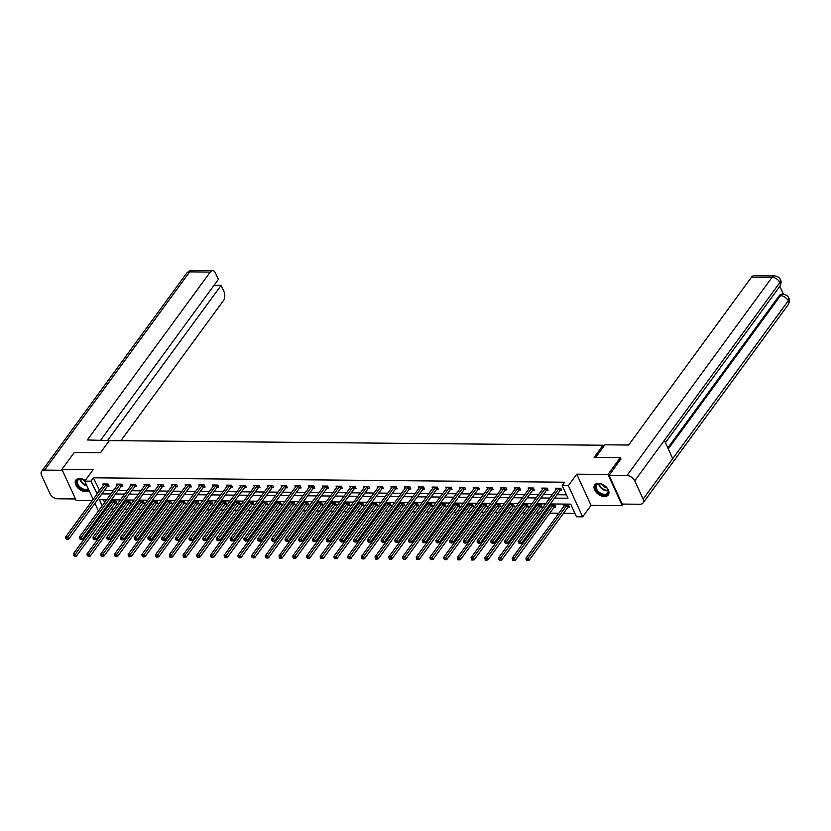 <?xml version="1.0" encoding="UTF-8"?>
<svg xmlns="http://www.w3.org/2000/svg" width="831" height="831" viewBox="0 0 831 831"><rect width="100%" height="100%" fill="white"/><g stroke="black" fill="none" stroke-linecap="round" stroke-linejoin="round"><path stroke-width="1.25" d="M85.271 480.391A8.424 5.329 -143.8 0 0 79.672 478.511A8.424 5.329 -143.8 0 0 75.891 480.121A8.424 5.329 -143.8 0 0 77.335 487.361A8.424 5.329 -143.8 0 0 85.697 491.672A8.424 5.329 -143.8 0 0 89.062 490.55M604.501 496.523A8.424 5.329 -143.8 0 0 608.282 494.923A8.424 5.329 -143.8 0 0 606.838 487.683A8.424 5.329 -143.8 0 0 598.476 483.372A8.424 5.329 -143.8 0 0 594.695 484.972A8.424 5.329 -143.8 0 0 596.139 492.212A8.424 5.329 -143.8 0 0 604.501 496.523M103.688 512.363L102.161 512.353M603.607 446.569L602.994 445.229L109.339 440.617L100.458 452.75L74.26 452.5L61.92 469.359L76.203 500.563L92.148 500.709M623.427 504.085L622.263 505.674L607.98 474.47L576.766 474.179L568.373 485.647L582.656 516.84L576.496 516.789L570.71 504.137L550.278 503.95M576.766 474.179L591.049 505.383L622.263 505.674M591.049 505.383L582.656 516.84M110.845 509.039L113.66 509.06M118.345 509.102L119.872 509.123M124.567 509.164L127.372 509.195M132.067 509.237L133.594 509.247M138.278 509.289L141.093 509.32M145.778 509.361L147.305 509.372M152 509.424L154.815 509.445M159.5 509.486L161.027 509.507M165.712 509.548L168.527 509.58M173.222 509.621L174.739 509.632M179.434 509.673L182.249 509.704M186.933 509.746L188.46 509.767M193.145 509.808L195.96 509.829M200.655 509.881L202.182 509.891M206.867 509.933L209.682 509.964M214.367 510.005L215.894 510.016M220.589 510.057L223.394 510.089M228.089 510.13L229.616 510.151M234.3 510.192L237.115 510.213M241.811 510.265L243.327 510.276M248.022 510.317L250.837 510.348M255.522 510.39L257.049 510.4M261.734 510.452L264.549 510.473M269.244 510.514L270.761 510.535M275.456 510.577L278.271 510.598M282.955 510.65L284.482 510.66M289.167 510.701L291.982 510.733M296.677 510.774L298.204 510.785M302.889 510.836L305.704 510.857M310.389 510.899L311.916 510.92M316.611 510.961L319.426 510.982M324.111 511.034L325.638 511.044M330.323 511.086L333.138 511.117M337.833 511.158L339.349 511.169M344.044 511.221L346.859 511.242M351.544 511.283L353.071 511.304M357.756 511.345L360.571 511.377M365.266 511.418L366.783 511.429M371.478 511.47L374.293 511.501M378.978 511.543L380.505 511.564M385.189 511.605L388.004 511.626M392.699 511.667L394.226 511.688M398.911 511.73L401.726 511.761M406.411 511.803L407.938 511.813M412.633 511.854L415.448 511.886M420.133 511.927L421.66 511.948M426.345 511.989L429.16 512.01M433.855 512.062L435.371 512.073M440.066 512.114L442.881 512.145M447.566 512.187L449.093 512.197M453.778 512.249L456.593 512.27M461.288 512.312L462.805 512.332M467.5 512.374L470.315 512.395M475 512.447L476.527 512.457M481.222 512.498L484.026 512.53M488.721 512.571L490.248 512.582M494.933 512.634L497.748 512.654M502.443 512.696L503.96 512.717M508.655 512.758L511.47 512.779M516.155 512.831L517.682 512.841M522.367 512.883L525.182 512.914M529.877 512.956L531.393 512.966M536.088 513.018L538.904 513.039M543.588 513.08L545.115 513.101M549.8 513.143L558.837 513.226M563.522 513.267L574.938 513.381M602.994 445.229L594.113 457.372L620.321 457.611L620.996 459.107M620.321 457.611L607.98 474.47M103.418 499.763L104.664 502.485M106.482 506.453L107.074 507.741M568.061 507.222L569.484 507.242L568.518 505.134L563.241 505.082L563.844 506.38M554.35 507.097L555.773 507.107L554.807 504.999L549.54 504.957M549.53 504.968L550.122 506.256M540.628 506.972L542.051 506.983L541.085 504.874L535.829 504.822L536.41 506.131M526.906 506.837L528.329 506.858L527.373 504.749L522.107 504.697M522.097 504.708L522.689 505.996M513.194 506.713L514.618 506.723L513.651 504.614L508.385 504.573L508.967 505.871M499.473 506.588L500.896 506.598L499.93 504.49L494.674 504.438M494.663 504.448L495.255 505.747M485.761 506.453L487.184 506.474L486.218 504.365L480.952 504.313L481.533 505.612M472.039 506.328L473.462 506.339L472.496 504.23L467.24 504.178M467.23 504.199L467.822 505.487M458.328 506.204L459.751 506.214L458.785 504.105L453.518 504.053L454.1 505.352M444.606 506.069L446.029 506.079L445.063 503.981L439.807 503.929L440.388 505.227M430.884 505.944L432.307 505.954L431.351 503.846L426.085 503.794L426.667 505.103M417.172 505.809L418.595 505.83L417.629 503.721L412.363 503.669L412.945 504.968M403.45 505.684L404.874 505.695L403.908 503.586L398.651 503.544M398.641 503.555L399.233 504.843M389.739 505.56L391.162 505.57L390.196 503.461L384.93 503.409L385.511 504.718M376.017 505.425L377.44 505.445L376.474 503.337L371.218 503.285L371.8 504.583M362.306 505.3L363.729 505.31L362.763 503.202L357.496 503.16L358.078 504.459M348.584 505.175L350.007 505.186L349.041 503.077L343.785 503.025L344.366 504.334M334.862 505.04L336.285 505.061L335.319 502.952L330.063 502.9L330.645 504.199M321.15 504.916L322.573 504.926L321.607 502.817L316.341 502.776M316.341 502.786L316.923 504.074M307.428 504.791L308.852 504.801L307.885 502.693L302.629 502.641L303.211 503.95M293.717 504.656L295.14 504.677L294.174 502.568L288.908 502.516M288.897 502.526L289.489 503.815M279.995 504.531L281.418 504.542L280.452 502.433L275.196 502.391M275.186 502.402L275.778 503.69M266.273 504.407L267.707 504.417L266.741 502.308L261.474 502.256M261.464 502.267L262.056 503.555M252.562 504.272L253.985 504.282L253.019 502.184L247.763 502.132L248.334 503.43M238.84 504.147L240.263 504.157L239.297 502.049L234.041 501.997M234.03 502.017L234.622 503.306M225.128 504.022L226.551 504.033L225.585 501.924L220.319 501.872L220.901 503.171M211.406 503.887L212.829 503.898L211.863 501.789L206.607 501.747L207.189 503.046M197.695 503.763L199.118 503.773L198.152 501.664L192.885 501.612L193.467 502.921M183.973 503.628L185.396 503.648L184.43 501.54L179.174 501.488L179.756 502.786M170.251 503.503L171.674 503.513L170.719 501.405L165.452 501.363M165.442 501.373L166.034 502.662M156.54 503.378L157.963 503.389L156.997 501.28L151.73 501.228L152.312 502.537M142.818 503.243L144.241 503.264L143.275 501.155L138.019 501.103L138.6 502.402M129.106 503.119L130.529 503.129L129.563 501.02L124.297 500.979L124.879 502.277M115.384 502.994L116.807 503.004L115.841 500.896L110.585 500.844L111.167 502.153M554.557 498.112L568.009 498.236L562.213 485.584L564.685 482.209L93.363 477.804L99.658 490.456M104.342 490.498L113.369 490.591M118.064 490.633L127.091 490.716M131.776 490.757L140.803 490.841M145.498 490.882L154.524 490.976M159.209 491.017L168.246 491.1M172.931 491.142L181.958 491.225M186.653 491.277L195.68 491.36M200.364 491.401L209.391 491.485M214.086 491.526L223.113 491.609M227.798 491.661L236.825 491.744M241.52 491.786L250.547 491.869M255.231 491.91L264.268 491.994M268.953 492.045L277.98 492.129M282.675 492.17L291.702 492.253M296.387 492.295L305.413 492.378M310.108 492.43L319.135 492.513M323.82 492.554L332.847 492.638M337.542 492.679L346.569 492.773M351.253 492.814L360.29 492.897M364.975 492.939L374.002 493.022M378.697 493.063L387.724 493.157M392.409 493.199L401.435 493.282M406.13 493.323L415.157 493.406M419.842 493.458L428.869 493.541M433.564 493.583L442.591 493.666M447.286 493.707L456.312 493.791M460.997 493.843L470.024 493.926M474.719 493.967L483.746 494.05M488.431 494.092L497.457 494.175M502.153 494.227L511.179 494.31M515.864 494.352L524.901 494.435M529.586 494.476L538.613 494.57M543.308 494.611L552.335 494.694M557.019 494.736L566.441 494.829M560.343 490.363L561.766 490.373L560.8 488.264L555.524 488.213L556.116 489.521M546.621 490.228L548.045 490.248L547.078 488.14L541.802 488.088L542.404 489.386M532.91 490.103L534.333 490.113L533.367 488.005L528.09 487.963L528.682 489.262M519.188 489.978L520.611 489.989L519.645 487.88L514.368 487.828L514.971 489.137M505.466 489.843L506.9 489.864L505.934 487.755L500.657 487.704L501.249 489.002M491.755 489.719L493.178 489.729L492.212 487.62L486.935 487.568L487.527 488.877M478.033 489.594L479.456 489.604L478.49 487.496L473.223 487.444L473.815 488.742M464.321 489.459L465.744 489.469L464.778 487.371L459.501 487.319L460.094 488.618M450.599 489.334L452.022 489.345L451.056 487.236L445.78 487.184L446.382 488.493M436.888 489.199L438.311 489.22L437.345 487.111L432.068 487.059L432.66 488.358M423.166 489.075L424.589 489.085L423.623 486.976L418.346 486.935L418.949 488.233M409.444 488.95L410.867 488.96L409.912 486.852L404.635 486.8L405.227 488.109M395.733 488.815L397.156 488.836L396.19 486.727L390.913 486.675L391.505 487.974M382.011 488.69L383.434 488.701L382.468 486.592L377.191 486.55L377.793 487.849M368.299 488.566L369.722 488.576L368.756 486.467L363.479 486.415L364.071 487.724M354.577 488.431L356 488.451L355.034 486.343L349.758 486.291L350.36 487.589M340.866 488.306L342.289 488.316L341.323 486.208L336.046 486.166L336.638 487.465M327.144 488.181L328.567 488.192L327.601 486.083L322.324 486.031L322.927 487.34M313.422 488.046L314.845 488.067L313.889 485.958L308.613 485.906L309.205 487.205M299.711 487.922L301.134 487.932L300.168 485.823L294.891 485.782L295.483 487.08M285.989 487.797L287.412 487.807L286.446 485.699L281.169 485.647L281.771 486.956M272.277 487.662L273.7 487.683L272.734 485.574L267.457 485.522L268.049 486.821M258.555 487.537L259.978 487.548L259.012 485.439L253.735 485.387L254.338 486.696M244.844 487.413L246.267 487.423L245.301 485.314L240.024 485.262L240.616 486.561M231.122 487.278L232.545 487.288L231.579 485.19L226.302 485.138L226.905 486.436M217.4 487.153L218.823 487.163L217.857 485.055L212.591 485.003L213.183 486.312M203.688 487.018L205.112 487.039L204.146 484.93L198.869 484.878L199.461 486.177M189.967 486.893L191.39 486.904L190.424 484.795L185.147 484.753L185.749 486.052M176.255 486.769L177.678 486.779L176.712 484.67L171.435 484.618L172.027 485.927M162.533 486.634L163.956 486.654L162.99 484.546L157.713 484.494L158.316 485.792M148.811 486.509L150.245 486.519L149.279 484.411L144.002 484.369L144.594 485.668M135.1 486.384L136.523 486.395L135.557 484.286L130.28 484.234L130.872 485.543M121.378 486.249L122.801 486.27L121.835 484.161L116.569 484.109L117.161 485.408M107.666 486.125L109.09 486.135L108.123 484.026L102.847 483.985L103.439 485.283M93.114 499.4L84.741 481.118L93.134 469.65L61.92 469.359M84.741 481.118L90.901 481.18L97.185 493.832M93.363 477.804L90.901 481.18M562.213 485.584L568.373 485.647M98.422 511.003L94.931 503.368M106.628 499.795L99.388 499.732L102.192 505.85M104.01 509.819L104.602 511.117M545.593 503.898L536.566 503.815M531.871 503.773L522.844 503.69M518.16 503.648L509.123 503.565M504.438 503.513L495.411 503.43M490.716 503.389L481.689 503.306M477.004 503.264L467.978 503.181M463.283 503.129L454.256 503.046M449.571 503.004L440.544 502.921M435.849 502.88L426.822 502.786M422.138 502.745L413.1 502.662M408.416 502.62L399.389 502.537M394.694 502.495L385.667 502.402M380.982 502.36L371.956 502.277M367.26 502.236L358.234 502.153M353.549 502.101L344.522 502.017M339.827 501.976L330.8 501.893M326.105 501.851L317.078 501.768M312.394 501.716L303.367 501.633M298.672 501.592L289.645 501.509M284.96 501.467L275.934 501.384M271.238 501.332L262.212 501.249M257.527 501.207L248.49 501.124M243.805 501.083L234.778 501M230.083 500.948L221.056 500.864M216.372 500.823L207.345 500.74M202.65 500.698L193.623 500.605M188.938 500.563L179.911 500.48M175.216 500.439L166.19 500.355M161.505 500.314L152.468 500.22M147.783 500.179L138.756 500.096M134.061 500.054L125.034 499.971M120.35 499.919L111.323 499.836M101.881 493.874L110.907 493.957M115.592 493.998L124.619 494.081M129.314 494.133L138.341 494.216M143.025 494.258L152.052 494.341M156.747 494.383L165.774 494.476M170.459 494.518L179.496 494.601M184.181 494.642L193.208 494.725M197.903 494.767L206.929 494.861M211.614 494.902L220.641 494.985M225.336 495.027L234.363 495.11M239.048 495.162L248.074 495.245M252.769 495.286L261.796 495.369M266.481 495.411L275.518 495.494M280.203 495.546L289.23 495.629M293.925 495.671L302.951 495.754M307.636 495.795L316.663 495.878M321.358 495.93L330.385 496.014M335.07 496.055L344.096 496.138M348.791 496.18L357.818 496.263M362.503 496.315L371.54 496.398M376.225 496.439L385.252 496.523M389.947 496.564L398.973 496.658M403.658 496.699L412.685 496.782M417.38 496.824L426.407 496.907M431.092 496.948L440.118 497.042M444.814 497.083L453.84 497.167M458.535 497.208L467.562 497.291M472.247 497.343L481.274 497.426M485.969 497.468L494.996 497.551M499.68 497.592L508.707 497.676M513.402 497.727L522.429 497.811M527.114 497.852L536.151 497.935M540.836 497.977L549.862 498.06M99.159 490.456L96.687 493.822M559.377 488.254L559.253 488.348A1.08 0.551 -24.6 0 0 559.003 488.597L520.403 541.334L518.212 541.313L556.801 488.576A1.08 0.551 -24.6 0 0 556.926 488.327L556.947 488.233M561.382 489.532L560.219 490.456A1.08 0.551 -24.6 0 0 559.969 490.706L521.369 543.443L520.403 541.334L519.396 542.83L518.513 542.83L519.78 543.682L519.396 542.83M519.78 543.682L521.369 543.443M518.212 541.313L518.513 542.83M564.665 505.092L564.644 505.196A1.08 0.551 155.4 0 1 564.529 505.445L525.93 558.172L528.132 558.193L529.098 560.302L567.687 507.575A1.08 0.551 155.4 0 1 567.937 507.326L569.1 506.401M527.114 559.699L526.241 559.689L526.625 560.53L527.498 560.541L527.114 559.699L528.132 558.193L566.721 505.466A1.08 0.551 155.4 0 1 566.971 505.217L567.095 505.113M526.241 559.689L525.93 558.172M529.098 560.302L527.498 560.541M596.658 484.452A7.292 4.612 36.2 0 1 600.74 483.881A7.292 4.612 36.2 0 1 607.492 488.836A7.292 4.612 36.2 0 1 607.108 494.362A7.292 4.612 36.2 0 1 598.05 492.201A7.292 4.612 36.2 0 1 596.658 484.452M600.906 483.922A6.752 4.269 -143.8 0 0 597.292 484.473A6.752 4.269 -143.8 0 0 596.689 485.086A6.752 4.269 -143.8 0 0 599.078 492.108A6.752 4.269 -143.8 0 0 606.973 493.656A6.752 4.269 -143.8 0 0 607.575 493.053A6.752 4.269 -143.8 0 0 607.409 488.68M595.1 484.515A8.372 5.298 -143.8 0 0 598.133 493.199A8.372 5.298 -143.8 0 0 607.887 495.099A8.372 5.298 -143.8 0 0 608.604 494.393M601.873 484.213A4.809 3.044 -143.8 0 0 606.838 487.849M88.512 489.345A7.292 4.612 36.2 0 1 88.304 489.511A7.292 4.612 36.2 0 1 79.246 487.35A7.292 4.612 36.2 0 1 77.854 479.591A7.292 4.612 36.2 0 1 81.937 479.03A7.292 4.612 36.2 0 1 85.24 480.432M82.103 479.072A6.752 4.269 -143.8 0 0 78.488 479.622A6.752 4.269 -143.8 0 0 77.885 480.225A6.752 4.269 -143.8 0 0 80.275 487.246A6.752 4.269 -143.8 0 0 88.169 488.805A6.752 4.269 -143.8 0 0 88.231 488.753M76.296 479.664A8.372 5.298 -143.8 0 0 79.246 488.275A8.372 5.298 -143.8 0 0 88.959 490.332M83.069 479.352A4.809 3.044 -143.8 0 0 84.97 481.627M595.692 457.382L604.895 444.814L628.641 445.032L751.546 277.128A6.482 3.76 -89.5 0 1 753.925 275.715L774.45 275.902A6.482 3.76 -89.5 0 0 772.072 277.325L751.546 277.128M643.121 499.109L672.736 458.65L664.364 440.347L634.749 480.806L643.121 499.109A6.638 4.207 -143.8 0 1 643.069 502.973A6.638 4.207 -143.8 0 1 640.088 504.24L622.19 504.074L609.071 475.405L620.892 458.878M634.749 480.806A6.638 4.207 -143.8 0 0 626.958 475.571L609.071 475.405M783.467 294.278L779.831 286.331M667.823 447.919L779.281 295.649A6.482 3.76 -89.5 0 1 781.659 294.236L782.854 294.247L780.475 295.67L779.281 295.649M664.364 440.347L779.852 282.561L780.475 279.818C781.472 281.449 781.233 283.631 779.79 286.394A6.638 4.207 -143.8 0 0 779.852 282.561A6.638 4.207 -143.8 0 0 772.072 277.325L626.958 475.571M643.069 502.973L788.183 304.728A6.638 4.207 -143.8 0 0 788.235 300.864L788.848 298.111C788.058 295.929 786.053 294.641 782.854 294.247M111.271 440.627L87.328 439.973L210.233 272.069L189.697 271.872L44.583 470.117L62.335 470.284M120.89 440.721L223.352 300.739A6.482 3.76 90.5 0 0 223.996 291.629L221.129 285.355L107.801 440.16M44.583 470.117A6.638 4.207 -143.8 0 0 41.602 471.385A6.638 4.207 -143.8 0 0 41.55 475.259L49.933 493.552A6.638 4.207 -143.8 0 0 57.713 498.797L75.465 498.964M100.728 440.098L218.387 279.361L215.509 273.077A6.482 3.76 90.5 0 0 212.601 270.646A6.482 3.76 90.5 0 0 210.233 272.069M214.045 285.282L221.129 285.355M545.655 488.119L545.531 488.223A1.08 0.551 -24.6 0 0 545.281 488.472L506.692 541.199L504.49 541.178L543.09 488.451A1.08 0.551 -24.6 0 0 543.204 488.202L543.225 488.098M547.66 489.407L546.497 490.332A1.08 0.551 -24.6 0 0 546.247 490.581L507.658 543.308L506.692 541.199L505.674 542.705L504.801 542.695L506.058 543.547L505.674 542.705M506.058 543.547L507.658 543.308M504.49 541.178L504.801 542.695M531.944 487.994L531.819 488.088A1.08 0.551 -24.6 0 0 531.57 488.348L492.97 541.074L490.768 541.054L529.368 488.327A1.08 0.551 -24.6 0 0 529.492 488.067L529.513 487.974M533.949 489.282L532.785 490.197A1.08 0.551 -24.6 0 0 532.536 490.456L493.936 543.183L492.97 541.074L491.962 542.581L491.079 542.57L492.347 543.422L491.962 542.581M492.347 543.422L493.936 543.183M490.768 541.054L491.079 542.57M550.953 504.968L550.932 505.061A1.08 0.551 155.4 0 1 550.808 505.321L512.208 558.048L514.41 558.068L515.376 560.177L553.976 507.45A1.08 0.551 155.4 0 1 554.225 507.19L555.388 506.276M513.402 559.575L512.519 559.564L512.904 560.406L513.787 560.416L513.402 559.575L514.41 558.068L553.01 505.341A1.08 0.551 155.4 0 1 553.259 505.092L553.384 504.988M512.519 559.564L512.208 558.048M515.376 560.177L513.787 560.416M537.231 504.843L537.21 504.936A1.08 0.551 155.4 0 1 537.096 505.186L498.496 557.923L500.688 557.944L501.654 560.052L540.254 507.315A1.08 0.551 155.4 0 1 540.503 507.066L541.667 506.141M499.68 559.44L498.797 559.44L500.065 560.291L499.68 559.44L500.688 557.944L539.288 505.206A1.08 0.551 155.4 0 1 539.537 504.957L539.662 504.864M498.797 559.44L498.496 557.923M501.654 560.052L500.065 560.291M518.222 487.87L518.097 487.963A1.08 0.551 -24.6 0 0 517.848 488.213L479.248 540.95L477.056 540.929L515.656 488.192A1.08 0.551 -24.6 0 0 515.771 487.942L515.791 487.839M520.227 489.147L519.063 490.072A1.08 0.551 -24.6 0 0 518.814 490.321L480.214 543.058L479.248 540.95L478.24 542.446L477.358 542.446L478.625 543.297L478.24 542.446M478.625 543.297L480.214 543.058M477.056 540.929L477.358 542.446M504.51 487.735L504.386 487.839A1.08 0.551 -24.6 0 0 504.137 488.088L465.537 540.815L463.334 540.794L501.934 488.067A1.08 0.551 -24.6 0 0 502.059 487.818L502.08 487.714M506.515 489.023L505.352 489.947A1.08 0.551 -24.6 0 0 505.103 490.197L466.503 542.923L465.537 540.815L464.529 542.321L463.646 542.311L464.913 543.162L464.529 542.321M464.913 543.162L466.503 542.923M463.334 540.794L463.646 542.311M490.789 487.61L490.664 487.704A1.08 0.551 -24.6 0 0 490.415 487.963L451.815 540.69L449.623 540.669L488.223 487.942A1.08 0.551 -24.6 0 0 488.337 487.683L488.358 487.589M492.793 488.898L491.63 489.812A1.08 0.551 -24.6 0 0 491.381 490.072L452.781 542.799L451.815 540.69L450.807 542.196L449.924 542.186L451.191 543.038L450.807 542.196M451.191 543.038L452.781 542.799M449.623 540.669L449.924 542.186M523.52 504.708L523.499 504.812A1.08 0.551 155.4 0 1 523.374 505.061L484.774 557.788L486.976 557.809L487.942 559.917L526.542 507.19A1.08 0.551 155.4 0 1 526.781 506.941L527.955 506.017M485.958 559.315L485.086 559.305L485.47 560.146L486.353 560.156L485.958 559.315L486.976 557.809L525.576 505.082A1.08 0.551 155.4 0 1 525.826 504.833L525.95 504.729M485.086 559.305L484.774 557.788M487.942 559.917L486.353 560.156M509.798 504.583L509.777 504.677A1.08 0.551 155.4 0 1 509.652 504.936L471.063 557.663L473.255 557.684L474.221 559.793L512.82 507.066A1.08 0.551 155.4 0 1 513.07 506.806L514.233 505.892M472.247 559.19L471.364 559.18L471.748 560.021L472.631 560.032L472.247 559.19L473.255 557.684L511.854 504.957A1.08 0.551 155.4 0 1 512.104 504.697L512.228 504.604M471.364 559.18L471.063 557.663M474.221 559.793L472.631 560.032M496.086 504.448L496.065 504.552A1.08 0.551 155.4 0 1 495.941 504.801L457.341 557.539L459.543 557.559L460.509 559.668L499.099 506.931A1.08 0.551 155.4 0 1 499.348 506.681L500.511 505.757M458.525 559.055L457.652 559.055L458.037 559.897L458.92 559.907L458.525 559.055L459.543 557.559L498.143 504.822A1.08 0.551 155.4 0 1 498.382 504.573L498.507 504.479M457.652 559.055L457.341 557.539M460.509 559.668L458.92 559.907M477.067 487.485L476.942 487.579A1.08 0.551 -24.6 0 0 476.703 487.828L438.103 540.566L435.901 540.545L474.501 487.807A1.08 0.551 -24.6 0 0 474.626 487.558L474.646 487.454M479.072 488.763L477.908 489.688A1.08 0.551 -24.6 0 0 477.669 489.937L439.069 542.674L438.103 540.566L437.085 542.061L436.213 542.051L437.48 542.903L437.085 542.061M437.48 542.903L439.069 542.674M435.901 540.545L436.213 542.051M482.364 504.324L482.344 504.427A1.08 0.551 155.4 0 1 482.219 504.677L443.629 557.404L445.821 557.424L446.787 559.533L485.387 506.806A1.08 0.551 155.4 0 1 485.636 506.557L486.8 505.632M444.814 558.931L443.931 558.92L445.198 559.772L444.814 558.931L445.821 557.424L484.421 504.697A1.08 0.551 155.4 0 1 484.67 504.448L484.795 504.344M443.931 558.92L443.629 557.404M446.787 559.533L445.198 559.772M463.355 487.35L463.231 487.454A1.08 0.551 -24.6 0 0 462.981 487.704L424.381 540.43L422.19 540.41L460.779 487.683A1.08 0.551 -24.6 0 0 460.904 487.433L460.925 487.33M465.36 488.638L464.197 489.563A1.08 0.551 -24.6 0 0 463.947 489.812L425.347 542.539L424.381 540.43L423.374 541.937L422.491 541.926L423.758 542.778L423.374 541.937M423.758 542.778L425.347 542.539M422.19 540.41L422.491 541.926M468.642 504.199L468.622 504.292A1.08 0.551 155.4 0 1 468.507 504.552L429.907 557.279L432.11 557.3L433.065 559.408L471.665 506.681A1.08 0.551 155.4 0 1 471.915 506.422L473.078 505.508M431.092 558.806L430.219 558.796L431.476 559.647L431.092 558.806L432.11 557.3L470.699 504.573A1.08 0.551 155.4 0 1 470.948 504.313L471.073 504.22M430.219 558.796L429.907 557.279M433.065 559.408L431.476 559.647M449.633 487.226L449.509 487.319A1.08 0.551 -24.6 0 0 449.259 487.579L410.67 540.306L408.468 540.285L447.068 487.558A1.08 0.551 -24.6 0 0 447.182 487.298L447.203 487.205M451.638 488.514L450.475 489.428A1.08 0.551 -24.6 0 0 450.225 489.688L411.636 542.414L410.67 540.306L409.652 541.812L408.779 541.802L410.036 542.653L409.652 541.812M410.036 542.653L411.636 542.414M408.468 540.285L408.779 541.802M454.931 504.064L454.91 504.168A1.08 0.551 155.4 0 1 454.786 504.417L416.186 557.154L418.388 557.175L419.354 559.284L457.954 506.546A1.08 0.551 155.4 0 1 458.203 506.297L459.366 505.373M417.38 558.671L416.497 558.661L416.882 559.512L417.764 559.512L417.38 558.671L418.388 557.175L456.988 504.438A1.08 0.551 155.4 0 1 457.237 504.188L457.362 504.095M416.497 558.661L416.186 557.154M419.354 559.284L417.764 559.512M435.922 487.101L435.797 487.195A1.08 0.551 -24.6 0 0 435.548 487.444L396.948 540.181L394.746 540.16L433.346 487.423A1.08 0.551 -24.6 0 0 433.47 487.174L433.491 487.07M437.927 488.379L436.763 489.303A1.08 0.551 -24.6 0 0 436.514 489.552L397.914 542.29L396.948 540.181L395.94 541.677L395.057 541.667L396.325 542.518L395.94 541.677M396.325 542.518L397.914 542.29M394.746 540.16L395.057 541.667M441.209 503.939L441.188 504.043A1.08 0.551 155.4 0 1 441.074 504.292L402.474 557.019L404.666 557.04L405.632 559.149L444.232 506.422A1.08 0.551 155.4 0 1 444.481 506.172L445.645 505.248M403.658 558.546L402.775 558.536L404.043 559.388L403.658 558.546L404.666 557.04L443.266 504.313A1.08 0.551 155.4 0 1 443.515 504.064L443.64 503.96M402.775 558.536L402.474 557.019M405.632 559.149L404.043 559.388M422.2 486.966L422.075 487.07A1.08 0.551 -24.6 0 0 421.826 487.319L383.226 540.046L381.034 540.025L419.634 487.298A1.08 0.551 -24.6 0 0 419.748 487.049L419.769 486.945M424.205 488.254L423.041 489.179A1.08 0.551 -24.6 0 0 422.792 489.428L384.192 542.155L383.226 540.046L382.218 541.552L381.336 541.542L382.603 542.394L382.218 541.552M382.603 542.394L384.192 542.155M381.034 540.025L381.336 541.542M427.498 503.815L427.477 503.908A1.08 0.551 155.4 0 1 427.352 504.168L388.752 556.895L390.954 556.915L391.92 559.024L430.52 506.287A1.08 0.551 155.4 0 1 430.759 506.037L431.933 505.123M389.936 558.422L389.064 558.411L389.448 559.253L390.331 559.263L389.936 558.422L390.954 556.915L429.554 504.188A1.08 0.551 155.4 0 1 429.804 503.929L429.918 503.835M389.064 558.411L388.752 556.895M391.92 559.024L390.331 559.263M408.488 486.841L408.364 486.935A1.08 0.551 -24.6 0 0 408.114 487.184L369.515 539.921L367.312 539.901L405.912 487.174A1.08 0.551 -24.6 0 0 406.037 486.914L406.058 486.821M410.493 488.129L409.319 489.044A1.08 0.551 -24.6 0 0 409.081 489.293L370.481 542.03L369.515 539.921L368.497 541.428L367.624 541.417L368.891 542.269L368.497 541.428M368.891 542.269L370.481 542.03M367.312 539.901L367.624 541.417M413.776 503.679L413.755 503.783A1.08 0.551 155.4 0 1 413.63 504.033L375.041 556.77L377.232 556.791L378.198 558.889L416.798 506.162A1.08 0.551 155.4 0 1 417.048 505.913L418.211 504.988M376.225 558.287L375.342 558.276L375.726 559.128L376.609 559.128L376.225 558.287L377.232 556.791L415.832 504.053A1.08 0.551 155.4 0 1 416.082 503.804L416.206 503.711M375.342 558.276L375.041 556.77M378.198 558.889L376.609 559.128M394.767 486.706L394.642 486.81A1.08 0.551 -24.6 0 0 394.393 487.059L355.793 539.786L353.601 539.766L392.19 487.039A1.08 0.551 -24.6 0 0 392.315 486.789L392.336 486.686M396.771 487.994L395.608 488.919A1.08 0.551 -24.6 0 0 395.359 489.168L356.759 541.895L355.793 539.786L354.785 541.293L353.902 541.282L355.169 542.134L354.785 541.293M355.169 542.134L356.759 541.895M353.601 539.766L353.902 541.282M400.054 503.555L400.033 503.659A1.08 0.551 155.4 0 1 399.919 503.908L361.319 556.635L363.521 556.656L364.487 558.764L403.077 506.037A1.08 0.551 155.4 0 1 403.326 505.788L404.489 504.864M362.503 558.162L361.63 558.152L362.887 559.003L362.503 558.162L363.521 556.656L402.121 503.929A1.08 0.551 155.4 0 1 402.36 503.679L402.484 503.576M361.63 558.152L361.319 556.635M364.487 558.764L362.887 559.003M381.045 486.582L380.92 486.686A1.08 0.551 -24.6 0 0 380.681 486.935L342.081 539.662L339.879 539.641L378.479 486.914A1.08 0.551 -24.6 0 0 378.604 486.665L378.624 486.561M383.049 487.87L381.886 488.794A1.08 0.551 -24.6 0 0 381.637 489.044L343.047 541.77L342.081 539.662L341.063 541.168L340.191 541.158L341.458 542.009L341.063 541.168M341.458 542.009L343.047 541.77M339.879 539.641L340.191 541.158M386.342 503.43L386.322 503.524A1.08 0.551 155.4 0 1 386.197 503.773L347.597 556.51L349.799 556.531L350.765 558.64L389.365 505.902A1.08 0.551 155.4 0 1 389.614 505.653L390.778 504.729M348.791 558.027L347.909 558.027L349.176 558.879L348.791 558.027L349.799 556.531L388.399 503.794A1.08 0.551 155.4 0 1 388.648 503.544L388.773 503.451M347.909 558.027L347.597 556.51M350.765 558.64L349.176 558.879M367.333 486.457L367.209 486.55A1.08 0.551 -24.6 0 0 366.959 486.8L328.359 539.537L326.168 539.516L364.757 486.779A1.08 0.551 -24.6 0 0 364.882 486.53L364.902 486.436M369.338 487.735L368.175 488.659A1.08 0.551 -24.6 0 0 367.925 488.908L329.325 541.646L328.359 539.537L327.352 541.033L326.469 541.033L327.736 541.885L327.352 541.033M327.736 541.885L329.325 541.646M326.168 539.516L326.469 541.033M372.62 503.295L372.6 503.399A1.08 0.551 155.4 0 1 372.485 503.648L333.885 556.375L336.088 556.396L337.043 558.505L375.643 505.778A1.08 0.551 155.4 0 1 375.892 505.528L377.056 504.604M335.07 557.902L334.187 557.892L335.454 558.744L335.07 557.902L336.088 556.396L374.677 503.669A1.08 0.551 155.4 0 1 374.926 503.42L375.051 503.316M334.187 557.892L333.885 556.375M337.043 558.505L335.454 558.744M353.611 486.322L353.487 486.426A1.08 0.551 -24.6 0 0 353.237 486.675L314.648 539.402L312.446 539.381L351.046 486.654A1.08 0.551 -24.6 0 0 351.16 486.405L351.181 486.301M355.616 487.61L354.453 488.535A1.08 0.551 -24.6 0 0 354.203 488.784L315.603 541.511L314.648 539.402L313.63 540.908L312.757 540.898L314.014 541.75L313.63 540.908M314.014 541.75L315.603 541.511M312.446 539.381L312.757 540.898M358.909 503.171L358.888 503.264A1.08 0.551 155.4 0 1 358.763 503.524L320.164 556.251L322.366 556.271L323.332 558.38L361.932 505.653A1.08 0.551 155.4 0 1 362.181 505.404L363.344 504.479M321.358 557.778L320.475 557.767L320.859 558.609L321.742 558.619L321.358 557.778L322.366 556.271L360.966 503.544A1.08 0.551 155.4 0 1 361.215 503.295L361.34 503.191M320.475 557.767L320.164 556.251M323.332 558.38L321.742 558.619M339.9 486.197L339.775 486.301A1.08 0.551 -24.6 0 0 339.526 486.55L300.926 539.277L298.724 539.257L337.324 486.53A1.08 0.551 -24.6 0 0 337.448 486.27L337.469 486.177M341.905 487.485L340.741 488.399A1.08 0.551 -24.6 0 0 340.492 488.659L301.892 541.386L300.926 539.277L299.918 540.784L299.035 540.773L300.303 541.625L299.918 540.784M300.303 541.625L301.892 541.386M298.724 539.257L299.035 540.773M345.187 503.046L345.166 503.139A1.08 0.551 155.4 0 1 345.052 503.389L306.452 556.126L308.644 556.147L309.61 558.255L348.21 505.518A1.08 0.551 155.4 0 1 348.459 505.269L349.622 504.344M307.636 557.643L306.753 557.643L308.021 558.494L307.636 557.643L308.644 556.147L347.244 503.409A1.08 0.551 155.4 0 1 347.493 503.16L347.618 503.067M306.753 557.643L306.452 556.126M309.61 558.255L308.021 558.494M326.178 486.073L326.053 486.166A1.08 0.551 -24.6 0 0 325.804 486.415L287.204 539.153L285.012 539.132L323.612 486.395A1.08 0.551 -24.6 0 0 323.726 486.145L323.747 486.052M328.183 487.35L327.019 488.275A1.08 0.551 -24.6 0 0 326.77 488.524L288.17 541.261L287.204 539.153L286.196 540.649L285.313 540.649L286.581 541.5L286.196 540.649M286.581 541.5L288.17 541.261M285.012 539.132L285.313 540.649M331.476 502.911L331.455 503.015A1.08 0.551 155.4 0 1 331.33 503.264L292.73 555.991L294.932 556.012L295.898 558.12L334.498 505.393A1.08 0.551 155.4 0 1 334.737 505.144L335.911 504.22M293.914 557.518L293.042 557.508L293.426 558.349L294.309 558.359L293.914 557.518L294.932 556.012L333.532 503.285A1.08 0.551 155.4 0 1 333.771 503.035L333.896 502.932M293.042 557.508L292.73 555.991M295.898 558.12L294.309 558.359M312.456 485.938L312.342 486.042A1.08 0.551 -24.6 0 0 312.092 486.291L273.492 539.018L271.29 538.997L309.89 486.27A1.08 0.551 -24.6 0 0 310.015 486.021L310.036 485.917M314.471 487.226L313.297 488.15A1.08 0.551 -24.6 0 0 313.058 488.399L274.459 541.126L273.492 539.018L272.475 540.524L271.602 540.514L272.869 541.365L272.475 540.524M272.869 541.365L274.459 541.126M271.29 538.997L271.602 540.514M317.754 502.786L317.733 502.88A1.08 0.551 155.4 0 1 317.608 503.139L279.019 555.866L281.21 555.887L282.176 557.996L320.776 505.269A1.08 0.551 155.4 0 1 321.026 505.009L322.189 504.095M280.203 557.393L279.32 557.383L279.704 558.224L280.587 558.235L280.203 557.393L281.21 555.887L319.81 503.16A1.08 0.551 155.4 0 1 320.06 502.911L320.184 502.807M279.32 557.383L279.019 555.866M282.176 557.996L280.587 558.235M298.745 485.813L298.62 485.906A1.08 0.551 -24.6 0 0 298.371 486.166L259.771 538.893L257.579 538.872L296.168 486.145A1.08 0.551 -24.6 0 0 296.293 485.886L296.314 485.792M300.749 487.101L299.586 488.015A1.08 0.551 -24.6 0 0 299.337 488.275L260.737 541.002L259.771 538.893L258.763 540.399L257.88 540.389L259.147 541.241L258.763 540.399M259.147 541.241L260.737 541.002M257.579 538.872L257.88 540.389M304.032 502.651L304.011 502.755A1.08 0.551 155.4 0 1 303.897 503.004L265.297 555.742L267.499 555.762L268.465 557.871L307.055 505.134A1.08 0.551 155.4 0 1 307.304 504.884L308.467 503.96M266.481 557.258L265.608 557.258L266.865 558.11L266.481 557.258L267.499 555.762L306.088 503.025A1.08 0.551 155.4 0 1 306.338 502.776L306.462 502.682M265.608 557.258L265.297 555.742M268.465 557.871L266.865 558.11M285.023 485.688L284.898 485.782A1.08 0.551 -24.6 0 0 284.659 486.031L246.059 538.768L243.857 538.748L282.457 486.01A1.08 0.551 -24.6 0 0 282.571 485.761L282.592 485.657M287.027 486.966L285.864 487.89A1.08 0.551 -24.6 0 0 285.615 488.14L247.025 540.877L246.059 538.768L245.041 540.264L244.169 540.264L245.425 541.116L245.041 540.264M245.425 541.116L247.025 540.877M243.857 538.748L244.169 540.264M290.32 502.526L290.299 502.63A1.08 0.551 155.4 0 1 290.175 502.88L251.575 555.607L253.777 555.627L254.743 557.736L293.343 505.009A1.08 0.551 155.4 0 1 293.592 504.76L294.756 503.835M252.769 557.134L251.886 557.123L253.154 557.975L252.769 557.134L253.777 555.627L292.377 502.9A1.08 0.551 155.4 0 1 292.626 502.651L292.751 502.547M251.886 557.123L251.575 555.607M254.743 557.736L253.154 557.975M271.311 485.553L271.186 485.657A1.08 0.551 -24.6 0 0 270.937 485.906L232.337 538.633L230.135 538.613L268.735 485.886A1.08 0.551 -24.6 0 0 268.86 485.636L268.88 485.533M273.316 486.841L272.153 487.766A1.08 0.551 -24.6 0 0 271.903 488.015L233.303 540.742L232.337 538.633L231.33 540.14L230.447 540.129L231.714 540.981L231.33 540.14M231.714 540.981L233.303 540.742M230.135 538.613L230.447 540.129M276.598 502.402L276.578 502.495A1.08 0.551 155.4 0 1 276.463 502.755L237.863 555.482L240.055 555.503L241.021 557.611L279.621 504.884A1.08 0.551 155.4 0 1 279.87 504.625L281.034 503.711M239.048 557.009L238.165 556.999L239.432 557.85L239.048 557.009L240.055 555.503L278.655 502.776A1.08 0.551 155.4 0 1 278.904 502.516L279.029 502.423M238.165 556.999L237.863 555.482M241.021 557.611L239.432 557.85M257.589 485.429L257.465 485.522A1.08 0.551 -24.6 0 0 257.215 485.782L218.626 538.509L216.424 538.488L255.024 485.761A1.08 0.551 -24.6 0 0 255.138 485.501L255.159 485.408M259.594 486.717L258.431 487.631A1.08 0.551 -24.6 0 0 258.181 487.89L219.581 540.617L218.626 538.509L217.608 540.015L216.725 540.005L217.992 540.856L217.608 540.015M217.992 540.856L219.581 540.617M216.424 538.488L216.725 540.005M262.887 502.267L262.866 502.371A1.08 0.551 155.4 0 1 262.741 502.62L224.141 555.357L226.344 555.378L227.31 557.487L265.91 504.749A1.08 0.551 155.4 0 1 266.159 504.5L267.322 503.576M225.336 556.874L224.453 556.874L224.837 557.715L225.72 557.715L225.336 556.874L226.344 555.378L264.944 502.641A1.08 0.551 155.4 0 1 265.193 502.391L265.318 502.298M224.453 556.874L224.141 555.357M227.31 557.487L225.72 557.715M243.878 485.304L243.753 485.397A1.08 0.551 -24.6 0 0 243.504 485.647L204.904 538.384L202.702 538.363L241.302 485.626A1.08 0.551 -24.6 0 0 241.426 485.377L241.447 485.273M245.883 486.582L244.719 487.506A1.08 0.551 -24.6 0 0 244.47 487.755L205.87 540.493L204.904 538.384L203.896 539.88L203.013 539.87L204.281 540.721L203.896 539.88M204.281 540.721L205.87 540.493M202.702 538.363L203.013 539.87M249.165 502.142L249.144 502.246A1.08 0.551 155.4 0 1 249.03 502.495L210.43 555.222L212.622 555.243L213.588 557.352L252.188 504.625A1.08 0.551 155.4 0 1 252.437 504.375L253.6 503.451M211.614 556.749L210.731 556.739L211.998 557.591L211.614 556.749L212.622 555.243L251.222 502.516A1.08 0.551 155.4 0 1 251.471 502.267L251.596 502.163M210.731 556.739L210.43 555.222M213.588 557.352L211.998 557.591M230.156 485.169L230.031 485.273A1.08 0.551 -24.6 0 0 229.782 485.522L191.182 538.249L188.99 538.228L227.59 485.501A1.08 0.551 -24.6 0 0 227.704 485.252L227.725 485.148M232.161 486.457L230.997 487.382A1.08 0.551 -24.6 0 0 230.748 487.631L192.148 540.358L191.182 538.249L190.174 539.755L189.291 539.745L190.559 540.597L190.174 539.755M190.559 540.597L192.148 540.358M188.99 538.228L189.291 539.745M235.453 502.017L235.433 502.111A1.08 0.551 155.4 0 1 235.308 502.371L196.708 555.098L198.91 555.118L199.876 557.227L238.466 504.5A1.08 0.551 155.4 0 1 238.715 504.24L239.879 503.326M197.892 556.625L197.02 556.614L197.404 557.456L198.287 557.466L197.892 556.625L198.91 555.118L237.51 502.391A1.08 0.551 155.4 0 1 237.749 502.132L237.874 502.038M197.02 556.614L196.708 555.098M199.876 557.227L198.287 557.466M216.434 485.044L216.309 485.138A1.08 0.551 -24.6 0 0 216.07 485.397L177.47 538.124L175.268 538.104L213.868 485.377A1.08 0.551 -24.6 0 0 213.993 485.117L214.014 485.024M218.449 486.332L217.275 487.246A1.08 0.551 -24.6 0 0 217.036 487.496L178.436 540.233L177.47 538.124L176.452 539.631L175.58 539.62L176.847 540.472L176.452 539.631M176.847 540.472L178.436 540.233M175.268 538.104L175.58 539.62M221.732 501.882L221.711 501.986A1.08 0.551 155.4 0 1 221.586 502.236L182.997 554.973L185.188 554.994L186.154 557.102L224.754 504.365A1.08 0.551 155.4 0 1 225.004 504.116L226.167 503.191M184.181 556.49L183.298 556.479L183.682 557.331L184.565 557.331L184.181 556.49L185.188 554.994L223.788 502.256A1.08 0.551 155.4 0 1 224.038 502.007L224.162 501.914M183.298 556.479L182.997 554.973M186.154 557.102L184.565 557.331M202.722 484.92L202.598 485.013A1.08 0.551 -24.6 0 0 202.349 485.262L163.749 538L161.557 537.979L200.146 485.242A1.08 0.551 -24.6 0 0 200.271 484.992L200.292 484.889M204.727 486.197L203.564 487.122A1.08 0.551 -24.6 0 0 203.315 487.371L164.715 540.098L163.749 538L162.741 539.496L161.858 539.485L163.125 540.337L162.741 539.496M163.125 540.337L164.715 540.098M161.557 537.979L161.858 539.485M208.01 501.758L207.989 501.862A1.08 0.551 155.4 0 1 207.875 502.111L169.275 554.838L171.477 554.859L172.443 556.967L211.032 504.24A1.08 0.551 155.4 0 1 211.282 503.991L212.445 503.067M170.459 556.365L169.586 556.355L169.971 557.196L170.843 557.206L170.459 556.365L171.477 554.859L210.066 502.132A1.08 0.551 155.4 0 1 210.316 501.882L210.44 501.779M169.586 556.355L169.275 554.838M172.443 556.967L170.843 557.206M189.001 484.785L188.876 484.889A1.08 0.551 -24.6 0 0 188.627 485.138L150.037 537.865L147.835 537.844L186.435 485.117A1.08 0.551 -24.6 0 0 186.549 484.868L186.57 484.764M191.005 486.073L189.842 486.997A1.08 0.551 -24.6 0 0 189.593 487.246L151.003 539.973L150.037 537.865L149.019 539.371L148.147 539.361L149.403 540.212L149.019 539.371M149.403 540.212L151.003 539.973M147.835 537.844L148.147 539.361M194.298 501.633L194.277 501.727A1.08 0.551 155.4 0 1 194.153 501.986L155.553 554.713L157.755 554.734L158.721 556.843L197.321 504.105A1.08 0.551 155.4 0 1 197.57 503.856L198.734 502.942M156.747 556.24L155.864 556.23L156.249 557.071L157.132 557.082L156.747 556.24L157.755 554.734L196.355 501.997A1.08 0.551 155.4 0 1 196.604 501.747L196.729 501.654M155.864 556.23L155.553 554.713M158.721 556.843L157.132 557.082M175.289 484.66L175.164 484.753A1.08 0.551 -24.6 0 0 174.915 485.003L136.315 537.74L134.113 537.719L172.713 484.982A1.08 0.551 -24.6 0 0 172.838 484.733L172.858 484.639M177.294 485.938L176.13 486.862A1.08 0.551 -24.6 0 0 175.881 487.111L137.281 539.849L136.315 537.74L135.308 539.236L134.425 539.236L135.692 540.088L135.308 539.236M135.692 540.088L137.281 539.849M134.113 537.719L134.425 539.236M180.576 501.498L180.556 501.602A1.08 0.551 155.4 0 1 180.441 501.851L141.841 554.589L144.033 554.599L144.999 556.708L183.599 503.981A1.08 0.551 155.4 0 1 183.848 503.731L185.012 502.807M143.025 556.105L142.143 556.095L143.41 556.947L143.025 556.105L144.033 554.599L182.633 501.872A1.08 0.551 155.4 0 1 182.882 501.623L183.007 501.519M142.143 556.095L141.841 554.589M144.999 556.708L143.41 556.947M161.567 484.525L161.443 484.629A1.08 0.551 -24.6 0 0 161.193 484.878L122.593 537.605L120.402 537.584L159.001 484.857A1.08 0.551 -24.6 0 0 159.116 484.608L159.136 484.504M163.572 485.813L162.409 486.737A1.08 0.551 -24.6 0 0 162.159 486.987L123.559 539.714L122.593 537.605L121.586 539.111L120.703 539.101L121.97 539.953L121.586 539.111M121.97 539.953L123.559 539.714M120.402 537.584L120.703 539.101M166.865 501.373L166.844 501.477A1.08 0.551 155.4 0 1 166.719 501.727L128.119 554.454L130.322 554.474L131.288 556.583L169.888 503.856A1.08 0.551 155.4 0 1 170.126 503.607L171.3 502.682M129.304 555.981L128.431 555.97L128.815 556.812L129.698 556.822L129.304 555.981L130.322 554.474L168.922 501.747A1.08 0.551 155.4 0 1 169.171 501.498L169.295 501.394M128.431 555.97L128.119 554.454M131.288 556.583L129.698 556.822M147.856 484.4L147.731 484.504A1.08 0.551 -24.6 0 0 147.482 484.753L108.882 537.48L106.68 537.46L145.28 484.733A1.08 0.551 -24.6 0 0 145.404 484.473L145.425 484.38M149.86 485.688L148.697 486.613A1.08 0.551 -24.6 0 0 148.448 486.862L109.848 539.589L108.882 537.48L107.874 538.987L106.991 538.976L108.259 539.828L107.874 538.987M108.259 539.828L109.848 539.589M106.68 537.46L106.991 538.976M153.143 501.249L153.122 501.342A1.08 0.551 155.4 0 1 152.997 501.592L114.408 554.329L116.6 554.35L117.566 556.458L156.166 503.721A1.08 0.551 155.4 0 1 156.415 503.472L157.578 502.547M115.592 555.846L114.709 555.846L115.976 556.697L115.592 555.846L116.6 554.35L155.2 501.612A1.08 0.551 155.4 0 1 155.449 501.363L155.574 501.27M114.709 555.846L114.408 554.329M117.566 556.458L115.976 556.697M134.134 484.276L134.009 484.369A1.08 0.551 -24.6 0 0 133.76 484.618L95.16 537.356L92.968 537.335L131.568 484.598A1.08 0.551 -24.6 0 0 131.682 484.348L131.703 484.255M136.139 485.553L134.975 486.478A1.08 0.551 -24.6 0 0 134.726 486.727L96.126 539.464L95.16 537.356L94.152 538.852L93.269 538.852L94.537 539.703L94.152 538.852M94.537 539.703L96.126 539.464M92.968 537.335L93.269 538.852M139.421 501.114L139.411 501.218A1.08 0.551 155.4 0 1 139.286 501.467L100.686 554.194L102.888 554.215L103.854 556.323L142.444 503.596A1.08 0.551 155.4 0 1 142.693 503.347L143.856 502.423M101.87 555.721L100.998 555.71L101.382 556.552L102.255 556.562L101.87 555.721L102.888 554.215L141.488 501.488A1.08 0.551 155.4 0 1 141.727 501.238L141.852 501.135M100.998 555.71L100.686 554.194M103.854 556.323L102.255 556.562M120.412 484.141L120.287 484.244A1.08 0.551 -24.6 0 0 120.048 484.494L81.448 537.221L79.246 537.2L117.846 484.473A1.08 0.551 -24.6 0 0 117.971 484.224L117.992 484.12M122.417 485.429L121.253 486.353A1.08 0.551 -24.6 0 0 121.014 486.602L82.414 539.329L81.448 537.221L80.43 538.727L79.558 538.717L80.825 539.568L80.43 538.727M80.825 539.568L82.414 539.329M79.246 537.2L79.558 538.717M125.71 500.989L125.689 501.083A1.08 0.551 155.4 0 1 125.564 501.342L86.964 554.069L89.166 554.09L90.132 556.199L128.732 503.472A1.08 0.551 155.4 0 1 128.982 503.212L130.145 502.298M88.159 555.596L87.276 555.586L88.543 556.438L88.159 555.596L89.166 554.09L127.766 501.363A1.08 0.551 155.4 0 1 128.016 501.114L128.14 501.01M87.276 555.586L86.964 554.069M90.132 556.199L88.543 556.438M106.7 484.016L106.576 484.12A1.08 0.551 -24.6 0 0 106.326 484.369L67.727 537.096L65.535 537.075L104.124 484.348A1.08 0.551 -24.6 0 0 104.249 484.089L104.27 483.995M108.705 485.304L107.542 486.218A1.08 0.551 -24.6 0 0 107.292 486.478L68.693 539.205L67.727 537.096L66.719 538.602L65.836 538.592L67.103 539.444L66.719 538.602M67.103 539.444L68.693 539.205M65.535 537.075L65.836 538.592M111.988 500.864L111.967 500.958A1.08 0.551 155.4 0 1 111.853 501.207L73.253 553.945L75.455 553.965L76.41 556.074L115.01 503.337A1.08 0.551 155.4 0 1 115.26 503.087L116.423 502.163M74.437 555.461L73.564 555.461L74.821 556.313L74.437 555.461L75.455 553.965L114.044 501.228A1.08 0.551 155.4 0 1 114.294 500.979L114.418 500.885M73.564 555.461L73.253 553.945M76.41 556.074L74.821 556.313M559.253 488.348L560.219 490.456M559.003 488.597L559.969 490.706M567.687 507.575L566.721 505.466M567.937 507.326L566.971 505.217M608.105 490.737A6.752 4.269 36.2 0 1 598.736 483.881M599.203 483.819A6.523 4.134 -143.8 0 0 608.022 490.269M86.881 485.792A6.752 4.269 36.2 0 1 79.932 479.03M80.399 478.968A6.523 4.134 -143.8 0 0 86.59 485.159M668.29 448.927L780.475 295.67A6.638 4.207 -143.8 0 1 788.235 300.864L672.736 458.65M212.601 270.646L192.075 270.459A6.482 3.76 -89.5 0 0 189.697 271.872A6.638 4.207 -143.8 0 0 186.715 273.139L41.602 471.385M545.531 488.223L546.497 490.332M545.281 488.472L546.247 490.581M531.819 488.088L532.785 490.197M531.57 488.348L532.536 490.456M553.976 507.45L553.01 505.341M554.225 507.19L553.259 505.092M540.254 507.315L539.288 505.206M540.503 507.066L539.537 504.957M518.097 487.963L519.063 490.072M517.848 488.213L518.814 490.321M504.386 487.839L505.352 489.947M504.137 488.088L505.103 490.197M490.664 487.704L491.63 489.812M490.415 487.963L491.381 490.072M526.542 507.19L525.576 505.082M526.781 506.941L525.826 504.833M512.82 507.066L511.854 504.957M513.07 506.806L512.104 504.697M499.099 506.931L498.143 504.822M499.348 506.681L498.382 504.573M476.942 487.579L477.908 489.688M476.703 487.828L477.669 489.937M485.387 506.806L484.421 504.697M485.636 506.557L484.67 504.448M463.231 487.454L464.197 489.563M462.981 487.704L463.947 489.812M471.665 506.681L470.699 504.573M471.915 506.422L470.948 504.313M449.509 487.319L450.475 489.428M449.259 487.579L450.225 489.688M457.954 506.546L456.988 504.438M458.203 506.297L457.237 504.188M435.797 487.195L436.763 489.303M435.548 487.444L436.514 489.552M444.232 506.422L443.266 504.313M444.481 506.172L443.515 504.064M422.075 487.07L423.041 489.179M421.826 487.319L422.792 489.428M430.52 506.287L429.554 504.188M430.759 506.037L429.804 503.929M408.364 486.935L409.319 489.044M408.114 487.184L409.081 489.293M416.798 506.162L415.832 504.053M417.048 505.913L416.082 503.804M394.642 486.81L395.608 488.919M394.393 487.059L395.359 489.168M403.077 506.037L402.121 503.929M403.326 505.788L402.36 503.679M380.92 486.686L381.886 488.794M380.681 486.935L381.637 489.044M389.365 505.902L388.399 503.794M389.614 505.653L388.648 503.544M367.209 486.55L368.175 488.659M366.959 486.8L367.925 488.908M375.643 505.778L374.677 503.669M375.892 505.528L374.926 503.42M353.487 486.426L354.453 488.535M353.237 486.675L354.203 488.784M361.932 505.653L360.966 503.544M362.181 505.404L361.215 503.295M339.775 486.301L340.741 488.399M339.526 486.55L340.492 488.659M348.21 505.518L347.244 503.409M348.459 505.269L347.493 503.16M326.053 486.166L327.019 488.275M325.804 486.415L326.77 488.524M334.498 505.393L333.532 503.285M334.737 505.144L333.771 503.035M312.342 486.042L313.297 488.15M312.092 486.291L313.058 488.399M320.776 505.269L319.81 503.16M321.026 505.009L320.06 502.911M298.62 485.906L299.586 488.015M298.371 486.166L299.337 488.275M307.055 505.134L306.088 503.025M307.304 504.884L306.338 502.776M284.898 485.782L285.864 487.89M284.659 486.031L285.615 488.14M293.343 505.009L292.377 502.9M293.592 504.76L292.626 502.651M271.186 485.657L272.153 487.766M270.937 485.906L271.903 488.015M279.621 504.884L278.655 502.776M279.87 504.625L278.904 502.516M257.465 485.522L258.431 487.631M257.215 485.782L258.181 487.89M265.91 504.749L264.944 502.641M266.159 504.5L265.193 502.391M243.753 485.397L244.719 487.506M243.504 485.647L244.47 487.755M252.188 504.625L251.222 502.516M252.437 504.375L251.471 502.267M230.031 485.273L230.997 487.382M229.782 485.522L230.748 487.631M238.466 504.5L237.51 502.391M238.715 504.24L237.749 502.132M216.309 485.138L217.275 487.246M216.07 485.397L217.036 487.496M224.754 504.365L223.788 502.256M225.004 504.116L224.038 502.007M202.598 485.013L203.564 487.122M202.349 485.262L203.315 487.371M211.032 504.24L210.066 502.132M211.282 503.991L210.316 501.882M188.876 484.889L189.842 486.997M188.627 485.138L189.593 487.246M197.321 504.105L196.355 501.997M197.57 503.856L196.604 501.747M175.164 484.753L176.13 486.862M174.915 485.003L175.881 487.111M183.599 503.981L182.633 501.872M183.848 503.731L182.882 501.623M161.443 484.629L162.409 486.737M161.193 484.878L162.159 486.987M169.888 503.856L168.922 501.747M170.126 503.607L169.171 501.498M147.731 484.504L148.697 486.613M147.482 484.753L148.448 486.862M156.166 503.721L155.2 501.612M156.415 503.472L155.449 501.363M134.009 484.369L134.975 486.478M133.76 484.618L134.726 486.727M142.444 503.596L141.488 501.488M142.693 503.347L141.727 501.238M120.287 484.244L121.253 486.353M120.048 484.494L121.014 486.602M128.732 503.472L127.766 501.363M128.982 503.212L128.016 501.114M106.576 484.12L107.542 486.218M106.326 484.369L107.292 486.478M115.01 503.337L114.044 501.228M115.26 503.087L114.294 500.979M665.413 442.643L779.79 286.394M780.475 279.818C779.665 277.596 777.66 276.297 774.45 275.902M788.858 298.132C789.865 299.794 789.637 301.996 788.183 304.728M192.075 270.459C190.829 270.075 189.042 270.968 186.715 273.139"/></g></svg>

